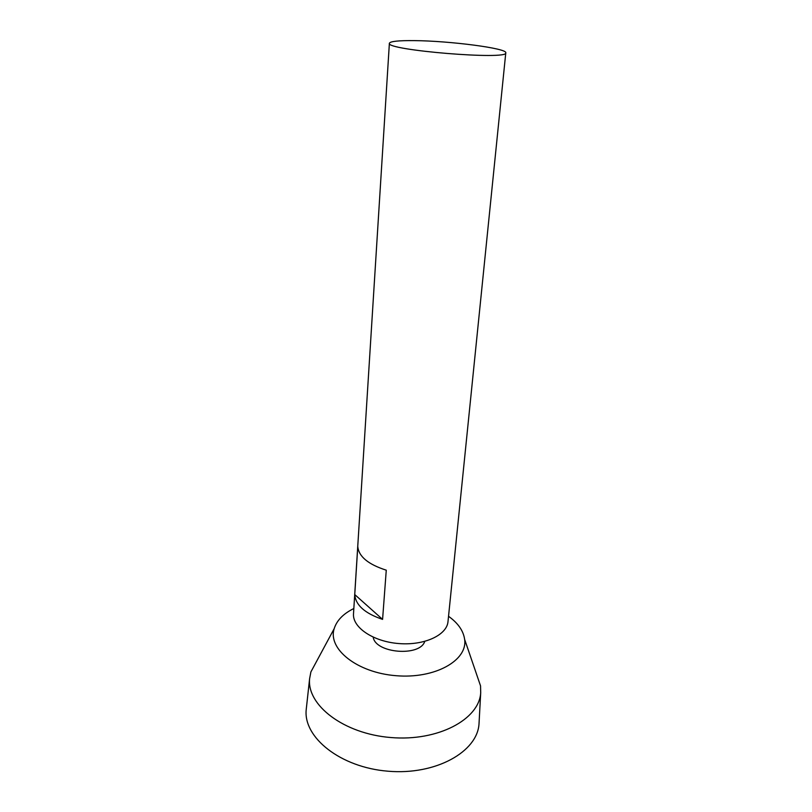 <?xml version="1.0" encoding="UTF-8"?>
<svg xmlns="http://www.w3.org/2000/svg" width="812" height="812" viewBox="0 0 812 812"><rect width="100%" height="100%" fill="white"/><g stroke="black" fill="none" stroke-linecap="round" stroke-linejoin="round"><path stroke-width="1.22" d="M414.282 40.62C449.818 40.874 507.378 48.344 505.785 52.81C509.063 60.362 384.918 50.151 389.384 43.239C390.217 41.341 398.509 40.468 414.282 40.62M505.785 52.81L448.001 621.576C446.955 635.116 424.179 645.733 398.631 643.54C373.053 641.531 352.327 627.331 353.504 613.801L389.384 43.239M354.753 594.567L357.777 546.506C358.681 556.494 368.181 564.391 386.268 570.186L382.584 619.383C364.872 613.375 355.595 605.102 354.753 594.567L382.584 619.383M424.737 641.439C419.946 656.949 375.408 653.295 373.205 637.197M448.539 616.298C458.049 623.108 463.419 630.812 464.637 639.399C467.844 660.359 435.019 679.076 395.982 675.696C356.925 672.651 327.591 648.829 334.179 628.671C336.787 620.398 343.344 613.679 353.839 608.513M475.974 672.529L480.542 685.876L480.704 692.727C479.273 719.29 438.155 741.589 390.897 737.54C343.618 733.815 306.692 705.1 309.616 678.659L310.894 671.93L317.583 659.506M479.121 721.827L479.019 723.776C477.517 751.709 435.902 775.318 388.126 771.217C340.329 767.452 303.13 737.367 306.215 709.576L306.428 707.628M334.179 628.671L310.894 671.93M464.637 639.399L480.542 685.876M309.616 678.659L306.215 709.576M480.704 692.727L479.019 723.776"/></g></svg>
